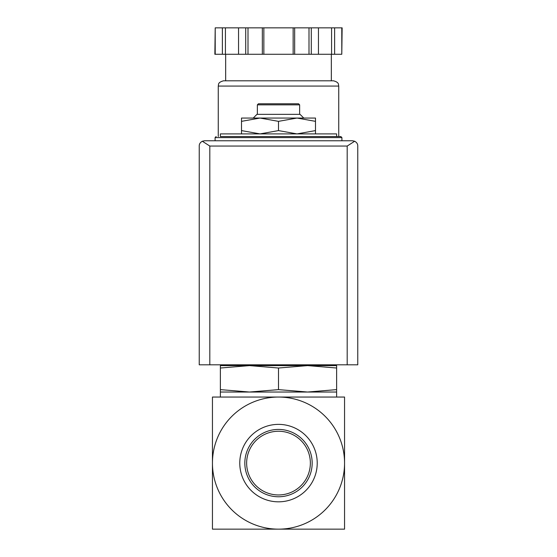 <?xml version="1.0" encoding="UTF-8"?>
<svg xmlns="http://www.w3.org/2000/svg" width="557" height="557" viewBox="0 0 557 557"><rect width="100%" height="100%" fill="white"/><g stroke="black" fill="none" stroke-linecap="round" stroke-linejoin="round"><path stroke-width="0.84" d="M344.553 463.097L344.553 397.05L278.5 397.05A66.053 66.053 0 0 1 344.553 463.097A66.053 66.053 0 0 1 278.5 529.15A66.053 66.053 0 0 1 212.447 463.097A66.053 66.053 0 0 1 278.5 397.05L212.447 397.05L212.447 529.15L344.553 529.15L344.553 463.097M241.508 133.903L241.508 130.596L260.008 133.903L278.5 130.596L296.992 133.903L315.492 130.596L315.492 133.903M220.377 368.017L220.377 365.608L249.439 365.608L220.377 368.017L220.377 389.622L249.439 392.031L278.5 389.622L278.5 368.017L249.425 365.608L307.561 365.608L278.5 368.017M336.623 365.608L336.623 368.017L307.561 365.608L336.623 365.608M278.5 389.622L307.561 392.031L220.377 392.031L220.377 389.622M336.623 389.622L336.623 392.031L307.561 392.031L336.623 389.622L336.623 368.017M278.5 431.25A31.846 31.846 0 0 1 306.085 479.027A31.846 31.846 0 0 1 250.915 479.027A31.846 31.846 0 0 1 278.5 431.25M278.5 429.426A33.671 33.671 0 0 1 307.659 479.932A33.671 33.671 0 0 1 249.341 479.932A33.671 33.671 0 0 1 278.5 429.426M278.5 424.371A38.732 38.732 0 0 1 312.038 482.466A38.732 38.732 0 0 1 244.962 482.466A38.732 38.732 0 0 1 278.5 424.371M336.623 529.15L302.277 529.15M254.723 529.15L220.377 529.15M336.623 136.542L336.623 133.903L220.377 133.903L220.377 136.542L340.849 136.542L220.377 136.542M241.508 121.349L241.508 118.049L260.008 118.049L241.508 121.349L241.508 130.596M315.492 118.049L315.492 121.349L296.992 118.049L278.5 121.349L260.001 118.049L315.492 118.049M315.492 130.596L315.492 121.349M278.5 130.596L278.5 121.349M257.362 104.841L299.638 104.841L298.58 103.783L258.42 103.783L257.362 104.841L257.362 114.352M303.76 118.049L300.056 114.352L256.944 114.352L253.24 118.049M354.663 141.248L352.477 140.768L204.523 140.768L202.337 141.248L209.808 146.052L209.808 364.814L357.761 364.814L357.761 146.052C357.817 144.026 356.786 142.425 354.663 141.248L347.192 146.052L347.192 364.814M202.337 141.248C200.214 142.425 199.183 144.026 199.239 146.052L199.239 364.814L209.808 364.814M341.789 54.273L342.137 27.85L334.618 27.85L334.618 54.273L341.789 54.273L341.789 27.85M215.211 54.273L215.211 27.85L214.863 54.273L334.618 54.273M331.338 54.273L331.338 80.8L225.662 80.8L225.662 54.273M218.26 86.077L338.74 86.077C338.231 84.636 339.589 82.457 333.455 80.8L223.545 80.8C217.411 82.457 218.769 84.636 218.26 86.077L218.26 136.542M331.582 54.273L331.582 27.85L334.618 27.85M318.458 54.273L318.458 27.85L331.582 27.85M294.66 54.273L294.66 27.85L318.458 27.85M293.142 54.273L293.142 27.85L294.66 27.85M263.858 54.273L263.858 27.85L293.142 27.85M262.34 54.273L262.34 27.85L263.858 27.85M238.542 54.273L238.542 27.85L262.34 27.85M225.418 54.273L225.418 27.85L238.542 27.85M222.382 54.273L222.382 27.85L225.418 27.85M215.211 27.85L222.382 27.85M340.849 136.542L341.907 137.6L215.093 137.6L216.151 136.542M347.192 146.052L209.808 146.052M311.286 54.273L311.286 27.85M308.996 54.273L308.996 27.85M248.004 54.273L248.004 27.85M245.714 54.273L245.714 27.85M318.869 365.608L320.386 364.814M236.614 364.814L238.131 365.608M220.377 392.031L220.377 397.05M336.623 392.031L336.623 397.05M215.093 137.6L215.093 140.768M341.907 137.6L341.907 140.768M299.638 104.841L299.638 114.352M338.74 86.077L338.74 136.542"/></g></svg>
